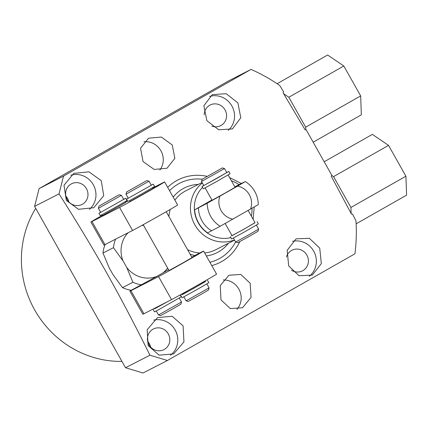 <?xml version="1.0" encoding="UTF-8"?>
<svg xmlns="http://www.w3.org/2000/svg" width="428" height="428" viewBox="0 0 428 428"><rect width="100%" height="100%" fill="white"/><g stroke="black" fill="none" stroke-linecap="round" stroke-linejoin="round"><path stroke-width="0.64" d="M283.684 93.759L288.82 97.252L305.678 127.164L360.67 95.909L343.812 65.992L327.639 55.003L277.119 83.717M360.67 95.909L361.35 114.832L313.296 142.144M288.82 97.252L343.812 65.992M305.678 127.164L305.769 129.786M356.139 223.817L406.6 195.136L405.915 176.213L388.538 145.37L372.365 134.376L324.317 161.688M351.142 213.508L350.928 207.468L333.546 176.63L331.802 175.443M405.915 176.213L350.928 207.468M388.538 145.37L333.546 176.63M203.685 185.367L203.113 185.72L203.712 185.42M203.739 185.468L202.053 186.522L203.348 188.828L216.814 181.456L230.087 173.763L228.793 171.457L226.738 172.5M202.102 179.321L201.497 181.483L203.781 185.543L217.06 178.241L226.786 172.58L224.502 168.525L222.335 167.92L202.102 179.321L222.335 167.92M202.053 186.522L228.793 171.457M225.171 223.496L232.04 235.694L245.324 228.397L255.045 222.731L248.16 210.512M233.388 238.086L235.63 242.061L248.839 234.795L258.63 229.098L256.399 225.128M205.13 187.935L212.069 200.245L225.347 192.948L235.074 187.282L228.135 174.977M201.497 181.483L224.502 168.525M255.002 222.651L243.773 229.306L231.997 235.619M231.976 235.577L231.371 235.876L231.944 235.523M257.051 221.613L258.351 223.914L245.073 231.612L231.612 238.984L230.312 236.679M194.633 209.827A29.634 28.334 -117.1 0 0 207.623 232.875L220.179 226.273A26.456 25.3 -117.1 0 1 207.195 203.225L194.633 209.827L211.924 199.994M250.498 209.18A16.933 16.194 62.9 0 0 237.513 186.132L245.292 181.568A26.456 25.3 -117.1 0 1 258.282 204.616L220.179 226.273M245.292 181.568L238.722 184.762A29.634 28.334 -117.1 0 1 238.861 184.864M207.195 203.225L219.939 196.12A16.933 16.194 62.9 0 0 232.923 219.168M237.513 186.132L219.939 196.12M234.881 186.945L238.722 184.762M234.539 240.124L215.766 249.733A33.047 31.597 -117.1 0 1 204.638 252.948M199.732 252.996A33.047 31.597 -117.1 0 1 187.571 249.658M198.325 184.415A36.246 34.663 62.9 0 0 173.185 197.121M166.476 211.576A36.246 34.663 62.9 0 0 166.38 212.053M228.445 243.243A36.246 34.663 -117.1 0 1 206.339 255.96M194.852 255.495A36.246 34.663 -117.1 0 1 190.091 254.136M168.905 216.525A33.047 31.597 -117.1 0 1 170.264 209.394M174.881 200.138A33.047 31.597 -117.1 0 1 185.645 190.904L202.064 182.499M169.552 190.674A42.597 40.735 -117.1 0 1 202.23 179.22M167.669 187.341A46.299 44.277 -117.1 0 1 207.109 176.357M239.755 241.649A46.299 44.277 -117.1 0 1 211.769 265.601M235.566 241.948A42.597 40.735 -117.1 0 1 209.891 262.268M306.148 129.743L331.855 175.368L331.245 176.192L351.49 214.171L352.458 214L355.973 220.773A171.976 164.448 62.9 0 1 354.935 253.793L167.428 360.494L149.939 355.219C135.483 325.943 121.14 298.642 106.909 273.305C92.427 247.71 76.468 221.233 59.027 193.879L63.531 176.101L251.033 69.4A171.976 164.448 62.9 0 1 279.757 85.509L283.737 92.041L283.095 92.79L305.137 129.855L306.148 129.743M237.904 102.886L226.187 93.7L212.331 94.62L203.862 105.737L206.852 120.643L218.713 129.775L232.441 128.908L240.798 117.791L237.904 102.886M66.329 200.411L78.474 209.292L93.769 207.724L103.715 195.703L101.27 180.659L88.938 171.815L73.819 173.351L64.013 185.276L66.329 200.411M143.043 161.575L140.539 148.265L148.553 138.191L161.34 137.051L172.254 144.969L174.875 158.301L167.016 168.215L154.214 169.456L143.043 161.575M209.57 96.402A19.843 18.976 62.9 0 1 231.885 105.967A19.843 18.976 -117.1 0 1 228.279 130.363M204.199 114.8A11.588 11.08 62.9 0 1 210.105 105.031A11.588 11.08 62.9 0 1 225.021 109.868A11.588 11.08 -117.1 0 1 220.671 125.661A11.588 11.08 -117.1 0 1 211.828 126.094M63.531 176.101L39.103 188.609L228.793 80.79L251.033 69.4M39.103 188.609L34.598 206.387L125.511 367.727L143.006 372.997L167.428 360.494M150.603 347.017A11.588 11.08 62.9 0 0 149.297 343.556A11.588 11.08 62.9 0 0 147.692 341.335M68.78 201.813A11.588 11.08 62.9 0 0 67.48 198.346A11.588 11.08 62.9 0 0 65.869 196.126M121.948 361.403A99.216 94.877 -117.1 0 1 34.7 309.968A99.216 94.877 -117.1 0 1 35.717 208.361M59.027 193.879L34.598 206.387M149.939 355.219L125.511 367.727M288.675 265.852L299.006 275.718L312.306 275.113L321.337 263.589L319.727 248.096L309.342 238.31L296.085 238.835L287.172 250.327L288.675 265.852M148.152 345.615L159.163 355.165L173.656 353.919L183.954 341.865L183.088 325.869L172.174 316.255L157.595 317.56L147.152 329.747L148.152 345.615M220.966 299.868L220.26 285.551L228.927 275.231L240.836 274.439L250.177 283.261L251.059 297.401L242.489 307.759L230.318 308.577L220.966 299.868M309.214 276.311A19.843 18.976 -117.1 0 0 313.708 251.177A19.843 18.976 62.9 0 0 292.517 241.322M286.45 256.998A11.588 11.08 62.9 0 1 291.928 250.236A11.588 11.08 62.9 0 1 306.844 255.077A11.588 11.08 -117.1 0 1 302.489 270.865A11.588 11.08 -117.1 0 1 291.452 270.18M170.462 355.219A19.843 18.976 -117.1 0 0 175.127 329.945A19.843 18.976 62.9 0 0 153.695 320.149M168.263 333.845A11.588 11.08 -117.1 0 1 163.908 349.639A11.588 11.08 -117.1 0 1 148.992 344.797A11.588 11.08 62.9 0 1 153.347 329.009A11.588 11.08 62.9 0 1 168.263 333.845M223.261 279.96A17.569 16.799 -117.1 0 1 238.84 289.066A17.569 16.799 -117.1 0 1 236.909 309.401M168.546 269.683L156.712 276.44A26.723 25.552 62.9 0 1 126.688 267.393L132.937 282.255L122.462 287.621L112.906 274.444L109.226 267.912L102.977 253.044A33.074 31.624 -117.1 0 1 105.074 244.549M102.34 215.289A26.456 0.321 -29.4 0 0 90.929 222.041L103.918 245.089A26.456 0.321 -29.4 0 0 104.972 244.602L132.568 230.473A26.456 0.321 -29.4 0 0 158.13 216.327A26.456 0.321 -29.4 0 0 177.609 204.98L164.625 181.932A26.456 0.321 -29.4 0 0 163.571 182.419L152.791 187.935M127.603 201.074A26.456 0.321 -29.4 0 0 125.345 202.326M90.929 222.041A26.456 0.321 -29.4 0 0 91.983 221.554L119.578 207.425A26.456 0.321 -29.4 0 0 145.14 193.279A26.456 0.321 -29.4 0 0 164.625 181.932M126.688 267.393L123.007 260.855L113.452 247.684L102.977 253.044M113.452 247.684A33.074 31.624 -117.1 0 1 115.549 239.188M123.007 260.855A26.723 25.552 -117.1 0 1 128.058 232.779M141.775 225.481A26.723 25.552 -117.1 0 1 143.508 225.251M162.95 272.898A26.723 25.552 62.9 0 0 167.637 268.067M122.462 287.621A33.074 31.624 62.9 0 0 131.209 290.254L131.883 289.906A26.456 0.321 150.6 0 0 129.893 291.184L142.877 314.232A26.456 0.321 150.6 0 0 143.936 313.745L171.526 299.616A26.456 0.321 150.6 0 0 197.094 285.471A26.456 0.321 150.6 0 0 216.573 274.129L203.589 251.081A26.456 0.321 150.6 0 1 184.104 262.423A26.456 0.321 150.6 0 1 158.542 276.568L130.947 290.698A26.456 0.321 150.6 0 1 129.893 291.184M191.755 257.084L202.53 251.562A26.456 0.321 150.6 0 1 203.589 251.081M156.712 276.44L131.883 289.906M143.198 224.695L169.033 270.55L182.312 263.247L192.038 257.586L166.203 211.732M132.937 282.255A33.074 31.624 62.9 0 0 141.679 284.893M154.711 308.23L154.92 308.604L155.444 308.358L167.835 301.51M181.509 302.002L180.905 304.164L172.291 309.182L160.666 315.57L158.504 314.965L181.509 302.002L179.273 298.038M102.03 214.744L102.479 215.53L103.004 215.289L115.758 208.233L125.479 202.567L125.04 201.786M98.927 208.051L121.402 195.329L123.687 199.389L100.687 212.352L98.397 208.292L98.927 208.051M168.541 301.146L154.877 308.529M154.85 308.481L154.251 308.781L154.824 308.428M180.167 294.94L181.226 296.823L158.472 309.797L154.487 311.889L153.192 309.583M100.644 212.277L98.954 213.331L100.254 215.637L113.714 208.265L126.993 200.571L125.693 198.266L123.644 199.309M98.954 213.331L125.693 198.266M100.585 212.176L100.018 212.529L100.617 212.229M118.781 194.943L99.002 206.13L118.781 194.943M129.625 200.609L130.075 201.401L130.599 201.16L143.353 194.103L153.074 188.438L152.636 187.657M182.157 293.838L182.515 294.475L183.04 294.229L195.794 287.172L205.52 281.512L205.162 280.88M209.105 287.873L208.5 290.034L199.887 295.047L188.261 301.44L186.1 300.836L209.105 287.873L206.868 283.908M126.522 193.921L148.998 181.199L151.282 185.26L128.282 198.223L125.993 194.162L126.522 193.921M205.472 281.431L194.248 288.081L182.472 294.4M182.446 294.352L181.846 294.651L182.419 294.298M207.526 280.388L208.821 282.694L195.548 290.387L182.082 297.76L180.787 295.454M128.239 198.148L126.549 199.202L127.849 201.508L141.31 194.135L154.588 186.442L153.288 184.136L151.239 185.18M126.549 199.202L153.288 184.136M128.181 198.046L127.614 198.399L128.213 198.1M146.376 180.809L126.597 192.001L146.376 180.809M86.44 188.641A11.588 11.08 62.9 0 0 71.524 183.799A11.588 11.08 62.9 0 0 67.175 199.592A11.588 11.08 -117.1 0 0 82.09 204.429A11.588 11.08 -117.1 0 0 86.44 188.641M89.436 209.367A19.843 18.976 -117.1 0 0 93.304 184.736A19.843 18.976 62.9 0 0 70.861 175.213M143.942 141.759A17.569 16.799 -117.1 0 1 160.917 150.774A17.569 16.799 -117.1 0 1 159.842 170.066M235.63 242.061L237.791 242.66L249.412 236.272L258.025 231.259L258.63 229.098M198.453 207.698A26.456 25.3 62.9 0 0 211.443 230.746M239.091 184.741A29.869 28.564 62.9 0 0 231.398 180.771M202.535 187.384A29.869 28.564 62.9 0 0 198.335 222.935A29.869 28.564 -117.1 0 0 230.847 237.62M251.969 208.324A29.869 28.564 -117.1 0 1 251.348 216.172M202.348 182.997A33.047 31.597 62.9 0 0 194.868 224.861A33.047 31.597 -117.1 0 0 234.453 239.974M104.972 244.602L91.983 221.554M130.947 290.698L143.936 313.745M158.542 276.568L171.526 299.616M132.568 230.473L119.578 207.425M229.601 177.577L241.408 183.559M253.119 219.313L254.2 207.018M158.504 314.965L156.268 310.995M99.002 206.13L98.397 208.292M119.241 194.729L121.402 195.329M186.1 300.836L183.863 296.861M126.597 192.001L125.993 194.162M146.836 180.595L148.998 181.199"/></g></svg>
